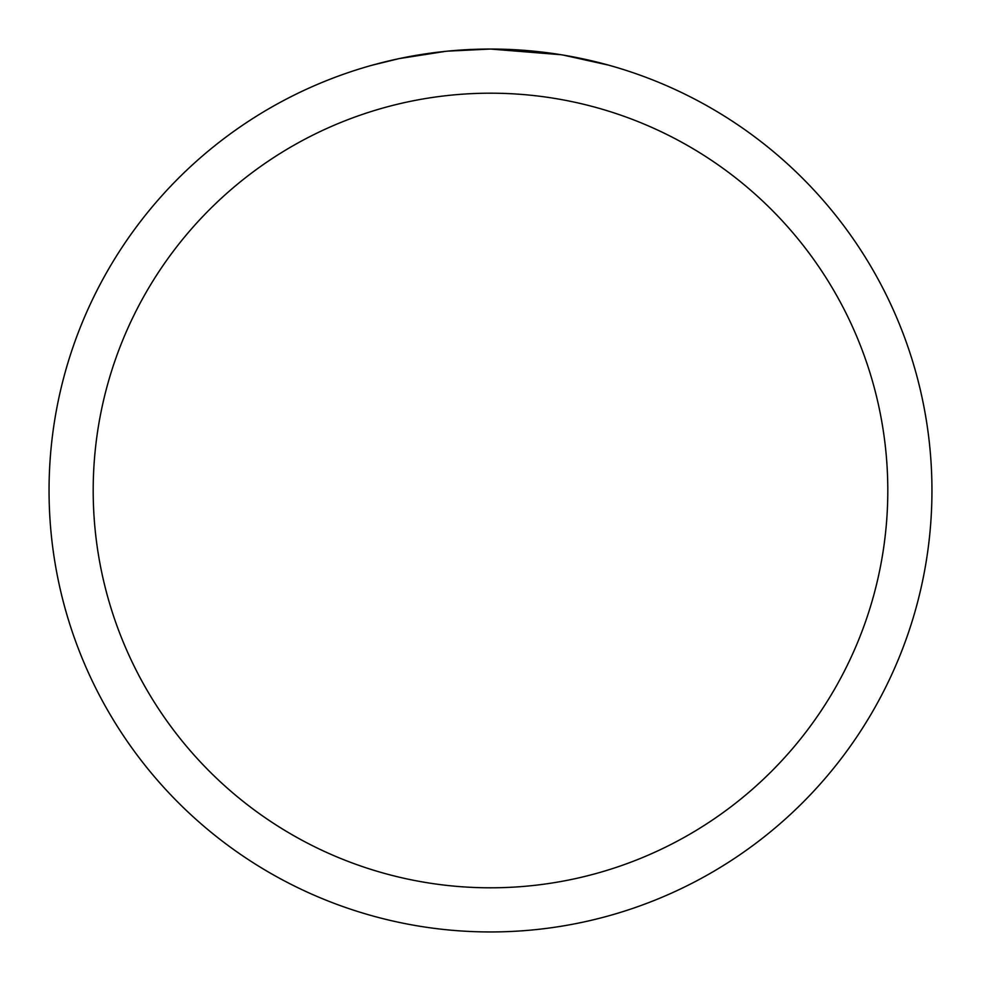 <?xml version="1.0" encoding="UTF-8"?>
<svg xmlns="http://www.w3.org/2000/svg" width="981" height="981" viewBox="0 0 981 981"><rect width="100%" height="100%" fill="white"/><g stroke="black" fill="none" stroke-linecap="round" stroke-linejoin="round"><path stroke-width="1.47" d="M498.458 49.124L503.94 49.258M539.415 51.772L541.095 51.956M561.083 54.728L490.5 49.05A441.45 441.45 0 0 1 931.95 490.5A441.45 441.45 0 0 1 490.5 931.95A441.45 441.45 0 0 1 49.05 490.5A441.45 441.45 0 0 1 490.5 49.05L447.557 51.147M562.959 55.034L608.527 65.126M490.5 93.195A397.305 397.305 0 0 1 887.805 490.5A397.305 397.305 0 0 1 490.5 887.805A397.305 397.305 0 0 1 93.195 490.5A397.305 397.305 0 0 1 490.5 93.195M445.693 51.331L399.108 58.615L372.473 65.126M461.377 50.006L467.679 49.639M431.125 53.06L438.421 52.14"/></g></svg>
